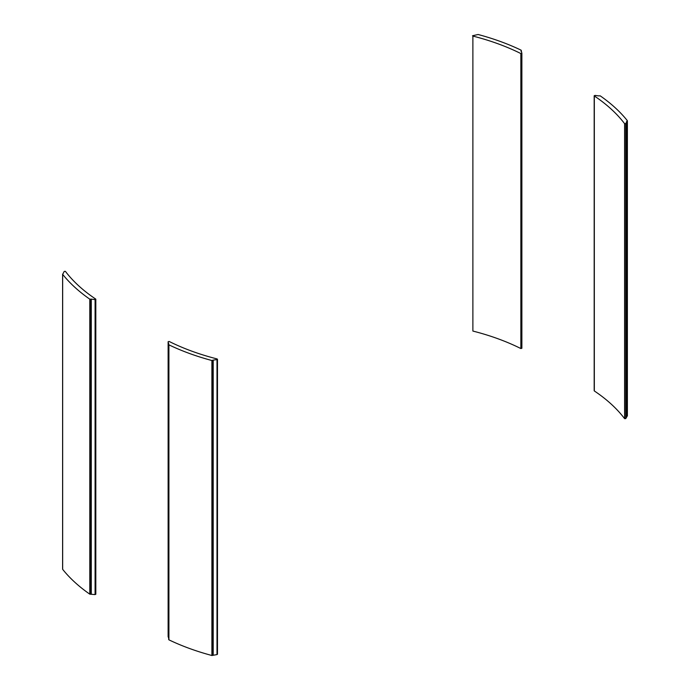 <?xml version="1.0" encoding="UTF-8"?>
<svg xmlns="http://www.w3.org/2000/svg" width="690" height="690" viewBox="0 0 690 690"><rect width="100%" height="100%" fill="white"/><g stroke="black" fill="none" stroke-linecap="round" stroke-linejoin="round"><path stroke-width="1.03" d="M521.864 53.372L521.873 348.286L520.864 348.554A190.397 109.926 0 0 0 472.883 331.062L472.883 36.078A190.397 109.926 180 0 1 520.864 53.561L521.873 53.294L521.088 50.163A195.029 112.599 0 0 0 478.101 34.5L472.521 35.759M627.339 120.957L627.391 415.794L625.761 418.597L624.605 418.658A190.397 109.926 0 0 0 594.323 390.954L594.323 390.497M598.713 95.893L594.918 95.401L594.323 95.97A190.397 109.926 180 0 1 624.605 123.674L625.761 123.605L627.339 120.664A195.029 112.599 0 0 0 600.205 95.841L598.713 95.893M217.117 653.922L217.005 654.586L211.899 655.5A195.029 112.599 180 0 1 168.912 639.837L168.774 639.389M168.688 638.19L168.144 636.629M213.201 360.094L217.005 359.602L217.117 358.938A190.397 109.926 180 0 1 169.136 341.447L168.127 341.714L168.912 344.845A195.029 112.599 0 0 0 211.899 360.516L213.201 360.094L213.201 655.086M95.677 594.03L95.082 594.599L89.795 594.159A195.029 112.599 180 0 1 62.661 569.336L62.661 569.043M91.287 299.115L95.082 299.615L95.677 299.046A190.397 109.926 180 0 1 65.395 271.343L64.239 271.403L62.661 274.353A195.029 112.599 0 0 0 89.795 299.167L91.287 299.115L91.287 594.107M521.226 51.603L521.226 50.611M521.071 51.198L521.071 50.767M520.864 348.554L520.864 53.561M472.883 331.062L472.883 36.078M627.124 416.087L627.124 121.104M626.865 416.191L626.865 121.199M626.615 416.398L626.615 121.414M625.761 418.597L625.761 123.605M624.605 418.658L624.605 123.674M594.323 390.954L594.323 95.97M217.005 359.602L217.005 654.586M212.831 655.233L212.831 360.24M212.658 655.379L212.658 360.387M211.899 655.5L211.899 360.516M168.912 639.837L168.912 344.845M168.144 636.784L168.144 341.791M95.082 299.615L95.082 594.599M90.838 594.142L90.838 299.158M90.571 594.237L90.571 299.253M89.795 594.159L89.795 299.167M62.661 569.336L62.661 274.353M521.312 51.81L521.312 50.439M521.873 348.286L521.873 53.294M627.391 415.794L627.391 120.81M594.176 390.73L594.176 95.738M168.688 639.561L168.688 344.577M168.127 636.706L168.127 341.714M217.479 654.241L217.479 359.257M62.609 569.19L62.609 274.206M95.824 594.263L95.824 299.27"/></g></svg>
